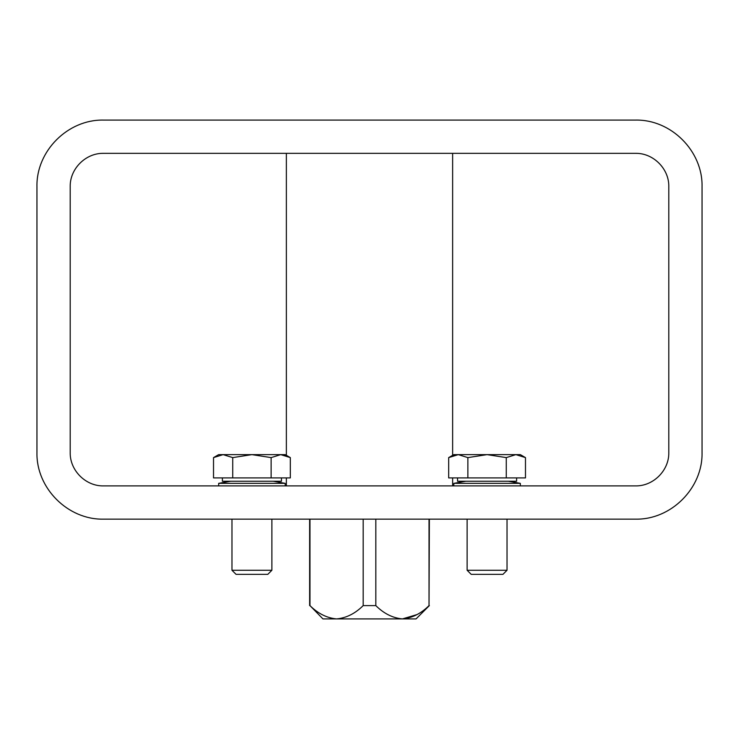 <?xml version="1.0" encoding="UTF-8"?>
<svg xmlns="http://www.w3.org/2000/svg" width="739" height="739" viewBox="0 0 739 739"><rect width="100%" height="100%" fill="white"/><g stroke="black" fill="none" stroke-linecap="round" stroke-linejoin="round"><path stroke-width="1.11" d="M635.54 120.087C671.095 119.339 702.798 151.042 702.05 186.597L702.05 452.637C702.798 488.193 671.095 519.896 635.54 519.147L103.46 519.147C67.905 519.896 36.202 488.193 36.95 452.637L36.95 186.597C36.202 151.042 67.905 119.339 103.46 120.087L635.54 120.087M668.795 186.597L668.795 452.637C669.164 470.41 653.313 486.262 635.54 485.892L103.46 485.892C85.687 486.262 69.835 470.41 70.205 452.637L70.205 186.597C69.835 168.825 85.687 152.973 103.46 153.343L635.54 153.343C653.313 152.973 669.164 168.825 668.795 186.597M429.359 605.611L416.057 618.913L402.422 618.913C392.742 618.026 383.874 613.592 375.818 605.611L363.182 605.611C355.154 613.582 346.286 618.016 336.578 618.913C326.897 618.026 318.029 613.592 309.974 605.611L322.943 618.913L402.422 618.913C412.131 618.016 420.999 613.582 429.026 605.611L429.359 519.147M402.422 618.913L416.842 614.645M375.818 605.611L375.818 519.147M363.182 605.611L363.182 519.147M429.026 605.611L429.026 519.147M309.974 605.611L309.974 519.147M452.637 485.892L452.637 477.911M452.637 455.316L452.637 153.343M230.642 481.237L218.67 483.352L285.18 483.352L273.208 481.237M285.18 485.892L285.18 483.352M465.792 481.237L453.82 483.352L520.33 483.352L508.358 481.237M520.33 485.892L520.33 483.352M281.457 477.911L281.457 481.237L222.393 481.237L222.393 477.911M267.795 574.351L236.055 574.351L231.972 570.268L271.878 570.268L267.795 574.351L271.878 570.268L271.878 519.147M232.73 457.607L251.925 454.633L271.13 457.607L280.728 454.633L285.18 454.633L290.325 457.607L280.728 454.633L290.325 457.607L290.325 477.911L213.525 477.911L213.525 457.607L223.123 454.633L232.73 457.607L232.73 477.911M271.13 457.607L271.13 477.911M286.363 455.714L280.728 454.633L218.67 454.633L213.525 457.607L223.123 454.633M516.607 477.911L516.607 481.237L457.543 481.237L457.543 477.911M502.945 574.351L471.205 574.351L467.122 570.268L507.028 570.268L502.945 574.351L507.028 570.268L507.028 519.147M467.87 457.607L487.075 454.633L506.27 457.607L515.877 454.633L520.33 454.633L525.475 457.607L515.877 454.633L525.475 457.607L525.475 477.911L448.675 477.911L448.675 457.607L458.272 454.633L467.87 457.607L467.87 477.911M506.27 457.607L506.27 477.911M525.475 457.607L515.877 454.633L453.82 454.633L448.675 457.607M452.637 455.714L458.272 454.633M309.641 605.611L309.641 519.147M286.363 485.892L286.363 477.911M286.363 455.316L286.363 153.343M218.67 485.892L218.67 483.352M453.82 485.892L453.82 483.352M231.972 519.147L231.972 570.268L236.055 574.351M467.122 519.147L467.122 570.268L471.205 574.351"/></g></svg>
